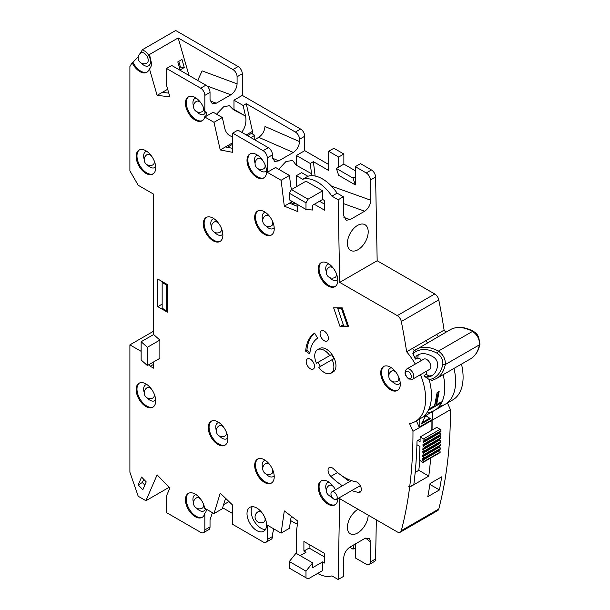 <?xml version="1.0" encoding="UTF-8"?>
<svg xmlns="http://www.w3.org/2000/svg" width="610" height="610" viewBox="0 0 610 610"><rect width="100%" height="100%" fill="white"/><g stroke="black" fill="none" stroke-linecap="round" stroke-linejoin="round"><path stroke-width="0.91" d="M290.543 203.58L290.543 202.169L291.976 201.346M293.875 204.914L293.875 204.091L290.543 202.169M293.875 204.091L295.301 203.267M227.339 147.307L232.723 144.204M247.523 135.664L251.457 133.392L254.782 135.313L254.782 139.614M232.334 148.276L232.723 148.047M250.855 137.585L254.782 135.313M332.145 359.641L318.816 367.334A13.542 7.816 -120 0 0 324.306 372.504A13.542 7.816 -120 0 0 331.07 373.175A13.542 7.816 -120 0 0 332.145 359.641L333.815 358.68A13.542 7.816 60 0 0 331.459 354.601L316.46 363.255A13.542 7.816 -120 0 1 317.535 349.721L319.617 348.516A13.542 7.816 -120 0 1 326.388 349.187A13.542 7.816 -120 0 1 335.233 361.12A13.542 7.816 -120 0 1 333.151 371.97L331.07 373.175M331.459 354.601L329.789 355.561A13.542 7.816 -120 0 0 324.306 350.392A13.542 7.816 -120 0 0 317.535 349.721M320.479 366.374A13.542 7.816 60 0 1 318.123 362.294M329.789 355.561L316.46 363.255M406.695 369.027L423.767 359.168A5.886 3.401 60 0 1 426.71 359.458A5.886 3.401 60 0 1 430.553 364.65A5.886 3.401 60 0 1 429.654 369.37L412.581 379.222L408.761 379.016C404.643 375.379 403.957 372.047 406.695 369.027A5.886 3.401 60 0 1 409.638 369.317A5.886 3.401 60 0 1 413.488 374.502A5.886 3.401 60 0 1 412.581 379.222M418.857 354.501A29.433 16.996 -120 0 0 418.155 355.089L417.835 357.963L420.267 358.962L421.144 360.678M426.535 371.162L426.977 372.024L426.222 374.288L424.141 375.493L426.809 377.178A29.433 16.996 -120 0 0 431.697 375.813A29.433 16.996 -120 0 0 437.667 364.841A5.886 3.401 -120 0 0 433.786 357.285A29.433 16.996 -120 0 0 417.781 355.035A29.433 16.996 -120 0 0 416.073 356.286L415.753 359.168L415.143 358.688L412.848 353.655L415.753 359.168L417.835 357.963M415.288 364.063A49.654 28.67 -120 0 0 406.634 351.779L412.459 348.417A49.654 28.67 60 0 1 414.281 350.628A49.654 28.67 -120 0 0 412.459 348.417L425.78 340.723A49.654 28.67 -120 0 1 427.511 342.828A49.654 28.67 -120 0 0 425.78 340.723L436.608 334.471A49.654 28.67 60 0 1 438.338 336.583A49.654 28.67 -120 0 0 436.608 334.471L444.095 330.147A505.553 291.885 -120 0 0 438.773 299.899L401.311 321.531A5.886 3.401 -120 0 0 397.285 315.622L339.709 282.377L377.171 260.744L375.592 177.052L370.392 180.057A5.886 3.401 -120 0 0 366.229 172.95L371.437 169.946A5.886 3.401 60 0 1 375.592 177.052M428.586 412.52A49.654 28.67 -120 0 0 434.495 410.446L445.315 404.194A49.654 28.67 -120 0 0 454 368.417A49.654 28.67 60 0 1 445.315 404.194A49.654 28.67 60 0 1 439.505 406.252M434.495 410.446A49.654 28.67 -120 0 0 443.173 374.662A49.654 28.67 -120 0 1 434.495 410.446L421.174 418.132A49.654 28.67 60 0 1 419.184 419.116M412.848 353.655L413.839 350.994A47.1 27.191 60 0 1 416.066 349.438A47.1 27.191 60 0 1 438.407 351.101C443.279 354.555 445.582 359.031 445.315 364.528A47.1 27.191 60 0 1 436.257 378.657L432.223 380.343L429.333 379.633L424.644 376.469L424.141 375.493L424.644 376.469M429.333 379.633A45.331 26.169 -120 0 0 442.837 364.246C443.112 359.748 441.236 356.095 437.21 353.289A45.331 26.169 -120 0 0 412.955 353.716M437.21 353.289L438.407 351.101L472.544 331.39A47.1 27.191 -120 0 0 450.203 329.728L413.839 350.994M426.222 374.288L428.891 375.981A29.433 16.996 -120 0 0 432.696 375.15M418.155 355.089L416.073 356.286M428.891 375.981L426.809 377.178M439.665 432.017L440.062 432.78A1.174 0.679 60 0 1 440.885 434.236L424.232 443.851A1.174 0.679 -120 0 0 423.409 442.395L423.02 440.725L423.447 440.969A1.174 0.679 -120 0 0 423.454 440.977A1.174 0.679 -120 0 0 424.049 441.038A1.174 0.679 -120 0 0 424.293 440.512L440.938 430.904A1.174 0.679 60 0 1 440.695 431.422L424.049 441.038M439.581 435.647L439.978 436.386A1.174 0.679 60 0 1 440.794 437.85L424.141 447.466A1.174 0.679 -120 0 0 423.325 446.001L422.951 444.332L423.37 444.591A1.174 0.679 -120 0 0 423.393 444.599A1.174 0.679 -120 0 0 423.98 444.659A1.174 0.679 -120 0 0 424.224 444.141L440.877 434.526A1.174 0.679 60 0 1 440.633 435.044L423.98 444.659M439.474 439.261L439.863 439.978A1.174 0.679 60 0 1 440.672 441.442L424.019 451.057A1.174 0.679 -120 0 0 423.21 449.593L422.852 447.923L423.271 448.182A1.174 0.679 -120 0 0 423.302 448.197A1.174 0.679 -120 0 0 423.889 448.258A1.174 0.679 -120 0 0 424.133 447.755L440.778 438.14A1.174 0.679 60 0 1 440.542 438.643L423.889 448.258M439.337 442.852L439.726 443.554A1.174 0.679 60 0 1 440.527 445.025L423.874 454.633A1.174 0.679 -120 0 0 423.073 453.169L422.722 451.499L423.142 451.766A1.174 0.679 -120 0 0 423.18 451.789A1.174 0.679 -120 0 0 423.767 451.842A1.174 0.679 -120 0 0 424.011 451.347L440.656 441.732A1.174 0.679 60 0 1 440.42 442.227L423.767 451.842M439.177 446.428L439.558 447.107A1.174 0.679 60 0 1 440.351 448.586L423.698 458.194A1.174 0.679 -120 0 0 422.905 456.722L422.562 455.06L422.989 455.327A1.174 0.679 -120 0 0 423.027 455.357A1.174 0.679 -120 0 0 423.614 455.411A1.174 0.679 -120 0 0 423.858 454.923L440.512 445.308A1.174 0.679 60 0 1 440.267 445.796L423.614 455.411M438.979 449.989L439.368 450.645A1.174 0.679 60 0 1 440.145 452.124L423.492 461.739A1.174 0.679 -120 0 0 422.715 460.26L422.379 458.606L422.806 458.872A1.174 0.679 -120 0 0 422.852 458.903A1.174 0.679 -120 0 0 423.439 458.964A1.174 0.679 -120 0 0 423.683 458.484L440.336 448.868A1.174 0.679 60 0 1 440.092 449.349L423.439 458.964M416.912 444.72L419.932 446.459A508.679 293.692 60 0 1 419.276 460.024L422.6 462.212A1.174 0.679 -120 0 0 422.661 462.25A1.174 0.679 -120 0 0 423.248 462.304A1.174 0.679 -120 0 0 423.492 461.831L440.138 452.216A1.174 0.679 60 0 1 439.901 452.696L423.248 462.304M417.85 440.45L420.061 441.732A508.679 293.692 60 0 0 420.145 436.966L423.47 438.941L440.123 429.333A1.174 0.679 60 0 1 440.946 430.782A514.566 297.085 60 0 1 440.938 430.904M440.946 430.782L424.293 440.397A514.566 297.085 60 0 1 424.293 440.512M424.293 440.397A1.174 0.679 -120 0 0 423.47 438.941M440.123 429.333L436.791 427.358L420.145 436.966M438.964 450.386L422.311 460.001M439.154 446.855L422.501 456.471M439.322 443.302L422.669 452.917M439.459 439.734L422.814 449.341M439.574 436.142L422.921 445.757M439.657 432.543L423.004 442.151M419.932 460.451L418.796 470.318L415.181 472.407M437.103 392.649L439.162 391.467L436.63 404.56L441.297 401.868L440.633 403.279L429.249 409.836L429.913 408.425L434.579 405.741L437.103 392.649M420.023 358.863A49.654 28.67 60 0 1 421.113 360.701A49.654 28.67 -120 0 0 420.023 358.863M426.306 371.299A49.654 28.67 60 0 1 426.802 372.542A49.654 28.67 -120 0 0 426.306 371.299M429.112 379.481A49.654 28.67 60 0 1 421.174 418.132A49.654 28.67 -120 0 0 429.112 379.481M416.416 420.885L419.184 427.13L432.505 419.444L432.505 411.59M419.184 427.13L419.184 419.283M425.849 415.593L421.266 424.003L430.424 418.719L425.849 415.593M438.3 391.963L435.86 403.759L436.63 404.56M439.879 402.44L440.633 403.279M436.478 404.399L434.716 405.414M422.029 422.608L429.592 418.239L425.81 415.662M429.592 418.239L430.424 418.719M334.089 499.27A4.415 2.547 -120 0 0 336.293 499.491A4.415 2.547 -120 0 0 336.972 495.953A4.415 2.547 -120 0 0 334.089 492.057A4.415 2.547 -120 0 0 331.878 491.843A4.415 2.547 -120 0 0 331.2 495.381A4.415 2.547 -120 0 0 334.089 499.27M345.733 478.11L346.022 479.002M141.398 63.15A9.127 5.269 -120 0 0 144.059 65.354A9.127 5.269 -120 0 0 150.456 62.54A9.127 5.269 -120 0 0 145.683 51.629L149.755 55.525L151.829 64.767L150.205 68.084L149.374 68.564L157.105 95.358L169.862 96.83L166.53 85.301L166.53 68.472L200.667 88.183L205.867 85.179A5.886 3.401 60 0 1 210.031 92.384L210.031 99.483L212.349 103.837L216.275 103.204L230.847 94.794L206.866 85.888M149.031 54.267L149.229 54.648L178.173 37.942L188.993 75.434M200.675 102.602A5.886 3.401 -120 0 0 199.386 101.618A5.886 3.401 -120 0 0 196.435 101.329A5.886 5.886 0 0 0 196.435 111.523A5.886 5.886 0 0 0 202.329 111.523A5.886 3.401 -120 0 0 203.542 108.832A5.886 3.401 -120 0 0 203.336 107.215M147.002 62.998A5.886 3.401 -120 0 0 148.222 60.306A5.886 3.401 -120 0 0 144.059 53.093A5.886 3.401 -120 0 0 141.116 52.803A5.886 5.886 0 0 0 141.116 62.998A5.886 5.886 0 0 0 147.002 62.998M151.387 155.863A5.886 3.401 -120 0 0 150.09 154.879A5.886 3.401 -120 0 0 147.147 154.582A5.886 5.886 0 0 0 147.147 164.784A5.886 5.886 0 0 0 153.034 164.784A5.886 3.401 -120 0 0 154.254 162.085A5.886 3.401 -120 0 0 154.048 160.476M218.548 223.237A5.886 3.401 -120 0 0 217.259 222.254A5.886 3.401 -120 0 0 214.316 221.964A5.886 5.886 0 0 0 214.316 232.158A5.886 5.886 0 0 0 220.202 232.158A5.886 3.401 -120 0 0 221.422 229.467A5.886 3.401 -120 0 0 221.216 227.85M333.487 268.446A5.886 3.401 -120 0 0 332.191 267.462A5.886 3.401 -120 0 0 329.248 267.172A5.886 5.886 0 0 0 329.248 277.367A5.886 5.886 0 0 0 335.134 277.367A5.886 3.401 -120 0 0 336.354 274.675A5.886 3.401 -120 0 0 336.148 273.059M395.974 372.275A5.886 3.401 -120 0 0 394.685 371.292A5.886 3.401 -120 0 0 391.742 370.994A5.886 5.886 0 0 0 391.742 381.197A5.886 5.886 0 0 0 397.628 381.197A5.886 3.401 -120 0 0 398.849 378.497A5.886 3.401 -120 0 0 398.643 376.888M333.487 486.673A5.886 3.401 -120 0 0 332.191 485.69A5.886 3.401 -120 0 0 329.248 485.4A5.886 5.886 0 0 0 331.573 496.349M269.91 464.873A5.886 3.401 -120 0 0 268.621 463.89A5.886 3.401 -120 0 0 265.678 463.6A5.886 5.886 0 0 0 265.678 473.795A5.886 5.886 0 0 0 271.564 473.795A5.886 3.401 -120 0 0 272.777 471.095A5.886 3.401 -120 0 0 272.571 469.486M262.247 513.086A5.886 3.401 -120 0 0 260.95 512.095A5.886 3.401 -120 0 0 258.007 511.805A5.886 5.886 0 0 0 258.007 522.007A5.886 5.886 0 0 0 263.894 522.007A5.886 3.401 -120 0 0 265.114 519.308A5.886 3.401 -120 0 0 264.908 517.699M151.387 388.989A5.886 3.401 -120 0 0 150.09 388.006A5.886 3.401 -120 0 0 147.147 387.716A5.886 5.886 0 0 0 147.147 397.911A5.886 5.886 0 0 0 153.034 397.911A5.886 3.401 -120 0 0 154.254 395.219A5.886 3.401 -120 0 0 154.048 393.603M223.489 427.015A5.886 3.401 -120 0 0 222.192 426.032A5.886 3.401 -120 0 0 219.249 425.742A5.886 5.886 0 0 0 219.249 435.937A5.886 5.886 0 0 0 225.136 435.937A5.886 3.401 -120 0 0 226.356 433.237A5.886 3.401 -120 0 0 226.15 431.628M200.675 499.163A5.886 3.401 -120 0 0 199.386 498.179A5.886 3.401 -120 0 0 196.435 497.89A5.886 5.886 0 0 0 196.435 508.084A5.886 5.886 0 0 0 202.329 508.084A5.886 3.401 -120 0 0 203.542 505.393A5.886 3.401 -120 0 0 203.336 503.776M262.247 159.782A5.886 3.401 -120 0 0 260.95 158.798A5.886 3.401 -120 0 0 258.007 158.508A5.886 5.886 0 0 0 258.007 168.703A5.886 5.886 0 0 0 263.894 168.703A5.886 3.401 -120 0 0 265.114 166.011A5.886 3.401 -120 0 0 264.908 164.395M269.91 216.84A5.886 3.401 -120 0 0 268.621 215.856A5.886 3.401 -120 0 0 265.678 215.566A5.886 5.886 0 0 0 265.678 225.761A5.886 5.886 0 0 0 271.564 225.761A5.886 3.401 -120 0 0 272.777 223.069A5.886 3.401 -120 0 0 272.571 221.453M264.458 459.803A13.832 7.991 -120 0 0 257.534 459.116A13.832 7.991 -120 0 0 255.415 470.203A13.832 7.991 -120 0 0 264.458 482.396A13.832 7.991 -120 0 0 271.374 483.082A13.832 7.991 -120 0 0 273.493 471.995A13.832 7.991 -120 0 0 264.458 459.803M335.431 489.792A13.832 7.991 -120 0 0 328.027 481.603A13.832 7.991 -120 0 0 321.112 480.924A13.832 7.991 -120 0 0 318.992 492.003A13.832 7.991 -120 0 0 328.027 504.195A13.832 7.991 -120 0 0 334.943 504.882A13.832 7.991 -120 0 0 337.81 498.614M390.522 367.205A13.832 7.991 -120 0 0 383.598 366.518A13.832 7.991 -120 0 0 381.479 377.605A13.832 7.991 -120 0 0 390.522 389.798A13.832 7.991 -120 0 0 397.438 390.476A13.832 7.991 -120 0 0 399.558 379.397A13.832 7.991 -120 0 0 390.522 367.205M328.027 263.375A13.832 7.991 -120 0 0 321.112 262.689A13.832 7.991 -120 0 0 318.992 273.776A13.832 7.991 -120 0 0 328.027 285.968A13.832 7.991 -120 0 0 334.943 286.654A13.832 7.991 -120 0 0 337.063 275.567A13.832 7.991 -120 0 0 328.027 263.375M256.795 154.711A13.832 7.991 -120 0 0 249.871 154.025A13.832 7.991 -120 0 0 247.751 165.112A13.832 7.991 -120 0 0 256.795 177.304A13.832 7.991 -120 0 0 263.711 177.99A13.832 7.991 -120 0 0 265.83 166.904A13.832 7.991 -120 0 0 256.795 154.711M213.096 218.166A13.832 7.991 -120 0 0 206.172 217.48A13.832 7.991 -120 0 0 204.053 228.567A13.832 7.991 -120 0 0 213.096 240.759A13.832 7.991 -120 0 0 220.012 241.446A13.832 7.991 -120 0 0 222.131 230.359A13.832 7.991 -120 0 0 213.096 218.166M145.927 150.792A13.832 7.991 -120 0 0 139.011 150.106A13.832 7.991 -120 0 0 136.892 161.192A13.832 7.991 -120 0 0 145.927 173.385A13.832 7.991 -120 0 0 152.843 174.071A13.832 7.991 -120 0 0 154.963 162.984A13.832 7.991 -120 0 0 145.927 150.792M256.795 508.016A13.832 7.991 -120 0 0 249.871 507.329A13.832 7.991 -120 0 0 247.751 518.416A13.832 7.991 -120 0 0 256.795 530.608A13.832 7.991 -120 0 0 263.711 531.287A13.832 7.991 -120 0 0 265.83 520.208A13.832 7.991 -120 0 0 256.795 508.016M252.273 506.681A13.832 7.991 -120 0 0 260.95 528.199A13.832 7.991 -120 0 0 265.472 529.533M218.029 421.945A13.832 7.991 -120 0 0 211.113 421.258A13.832 7.991 -120 0 0 208.994 432.345A13.832 7.991 -120 0 0 218.029 444.537A13.832 7.991 -120 0 0 224.945 445.224A13.832 7.991 -120 0 0 227.065 434.137A13.832 7.991 -120 0 0 218.029 421.945M145.927 383.919A13.832 7.991 -120 0 0 139.011 383.24A13.832 7.991 -120 0 0 136.892 394.319A13.832 7.991 -120 0 0 145.927 406.512A13.832 7.991 -120 0 0 152.843 407.198A13.832 7.991 -120 0 0 154.963 396.111A13.832 7.991 -120 0 0 145.927 383.919M264.458 211.769A13.832 7.991 -120 0 0 257.534 211.083A13.832 7.991 -120 0 0 255.415 222.17A13.832 7.991 -120 0 0 264.458 234.362A13.832 7.991 -120 0 0 271.374 235.048A13.832 7.991 -120 0 0 273.493 223.962A13.832 7.991 -120 0 0 264.458 211.769M210.031 92.384L204.83 95.389L204.83 112.27A13.832 7.991 -120 0 0 195.223 97.531A13.832 7.991 -120 0 0 188.299 96.845A13.832 7.991 -120 0 0 186.18 107.932A13.832 7.991 -120 0 0 195.223 120.124A13.832 7.991 -120 0 0 202.139 120.81A13.832 7.991 -120 0 0 204.83 116.487L204.83 117.021L213.988 122.313L220.233 149.946L232.723 152.355L232.723 133.125L263.108 150.67L268.316 147.666A5.886 3.401 60 0 1 272.479 154.871L272.479 157.227L274.614 161.459L278.717 160.88L293.288 152.47L258.739 137.334L254.576 139.736M204.83 112.27L205.662 111.79C207.118 112.354 207.118 113.765 205.662 116.007L204.83 116.487M205.296 508.565L204.83 508.832A13.832 7.991 -120 0 0 195.223 494.092A13.832 7.991 -120 0 0 188.299 493.414A13.832 7.991 -120 0 0 186.18 504.493A13.832 7.991 -120 0 0 195.223 516.685A13.832 7.991 -120 0 0 202.139 517.371A13.832 7.991 -120 0 0 204.83 513.048L205.662 512.568L206.691 509.373M147.216 72.026A13.832 7.991 60 0 1 140.727 71.118A13.832 7.991 60 0 1 132.957 62.212L132.126 62.693A13.832 7.991 -120 0 0 139.896 71.599A13.832 7.991 -120 0 0 146.812 72.285A13.832 7.991 -120 0 0 149.374 68.564M324.238 331.131A5.886 3.401 -120 0 0 321.295 330.833A5.886 3.401 -120 0 0 320.395 335.553A5.886 3.401 -120 0 0 324.238 340.738A5.886 3.401 -120 0 0 327.181 341.036A5.886 3.401 -120 0 0 328.088 336.316A5.886 3.401 -120 0 0 324.238 331.131M310.353 359.16A5.886 3.401 -120 0 0 307.409 358.871A5.886 3.401 -120 0 0 306.51 363.59A5.886 3.401 -120 0 0 310.353 368.775A5.886 3.401 -120 0 0 313.296 369.065A5.886 3.401 -120 0 0 314.196 364.345A5.886 3.401 -120 0 0 310.353 359.16M342.416 485.758A58.873 33.992 60 0 1 330.826 476.387A5.886 3.401 60 0 1 329.27 467.557A5.886 3.401 60 0 1 332.214 467.847A5.886 3.401 60 0 1 333.601 468.922A47.1 27.191 60 0 0 355.805 481.74A5.886 3.401 60 0 1 357.185 482.266A5.886 3.401 60 0 1 361.036 487.459A5.886 3.401 60 0 1 360.136 492.171A5.886 3.401 60 0 1 358.573 492.407A58.873 33.992 60 0 1 351.795 490.539M222.627 507.756L232.723 513.582M169.107 487.321L145.912 500.718L138.226 496.281L129.899 472.247L129.899 344.863L141.139 351.352M153.628 331.169L129.899 344.863M197.693 80.451L202.123 70.882L237.092 83.86L237.092 76.769A5.886 3.401 -120 0 0 232.929 69.555L178.173 37.942M232.929 69.555L238.136 66.551L175.688 30.5L142.389 49.73L145.683 51.629M238.136 66.551A5.886 3.401 60 0 1 242.292 73.764L242.292 95.389L300.577 129.038A5.886 3.401 60 0 1 304.741 136.251L304.741 150.67L328.676 164.486M304.741 150.67L296.414 155.474L310.254 163.465L313.372 161.665L328.676 170.495L328.676 151.272L333.876 148.268L343.865 154.033L343.865 164.128L355.317 170.739M355.317 176.748L353.03 178.067L355.317 184.914L355.317 166.652L360.518 163.648L371.437 169.946M397.285 315.622L434.747 293.989L377.171 260.744M434.747 293.989A5.886 3.401 60 0 1 438.773 299.899M445.315 404.194L452.811 399.87A49.654 28.67 -120 0 0 461.488 364.086M445.826 332.252A49.654 28.67 -120 0 0 444.095 330.147M354.105 544.677L353.03 549.153L355.317 547.833L355.317 557.929L366.229 564.227A5.886 3.401 -120 0 0 369.172 564.517A5.886 3.401 -120 0 0 370.392 561.932L370.773 542.198L369.363 538.371L364.666 538.577L350.094 546.995C346.32 549.625 344.192 553.232 343.712 557.822L343.354 576.496L338.154 579.5L339.709 498.683L397.285 531.928A5.886 3.401 -120 0 0 400.229 532.217A5.886 3.401 -120 0 0 401.311 530.662L438.773 509.03A505.553 291.885 -120 0 0 450.432 409.684L447.458 402.958M438.773 509.03A5.886 3.401 60 0 1 437.69 510.585L400.229 532.217M376.347 519.834L375.592 558.928A5.886 3.401 60 0 1 374.38 561.513L369.172 564.517M149.259 364.452L150.296 366.259L153.628 368.181L153.628 361.928M147.384 365.535L147.384 347.281L141.139 341.737L141.139 359.999L147.384 365.535L159.873 358.322L159.873 340.067L153.628 334.532L153.628 194.171L138.226 185.28L129.899 170.861L129.899 66.551L132.126 62.693M141.139 341.737L153.628 334.532M167.674 89.258L157.105 95.358M177.8 61.9L180.118 69.929L184.281 67.527L181.963 59.49L177.8 61.9M322.637 561.894L322.637 570.541L308.065 578.959L305.984 577.754L305.984 571.135L312.648 562.855L312.648 567.658L322.637 561.894L324.718 563.091L324.718 553.483L303.902 541.466L303.902 551.074L305.984 552.279L300.158 555.641M305.984 209.436L289.338 199.821L289.338 193.21L291.42 189.603L305.984 181.193L322.637 190.808L322.637 199.455L312.648 205.227L312.648 210.031L305.984 209.436L305.984 202.825L308.065 199.218L322.637 190.808M314.31 204.266L324.718 210.275L324.718 200.66L322.637 199.455M317.65 338.169A41.213 23.79 -120 0 0 309.819 353.968L305.671 351.177A47.1 27.191 -120 0 1 314.615 333.121L317.65 338.169M333.617 307.783L340.06 326.594L348.645 326.663L342.202 307.852L333.617 307.783M157.792 279.014L157.792 306.655L167.369 312.183L167.369 284.542L157.792 279.014M141.581 477.066L138.18 484.92L142.816 489.738L146.217 481.885L141.581 477.066M204.83 513.048L204.83 529.93A5.886 3.401 -120 0 1 203.61 532.621A5.886 3.401 -120 0 1 200.667 532.332L166.53 512.621L166.53 495.8L169.862 488.107L157.105 474.854L145.912 500.718M204.83 508.832L204.83 508.298L213.988 513.582L220.233 493.154L232.723 505.171L232.723 524.402L263.108 541.947A5.886 3.401 -120 0 0 266.051 542.237A5.886 3.401 -120 0 0 267.271 539.537L267.271 525.118L281.111 533.109L289.437 528.306L290.695 519.529A14.716 7.114 -53 0 1 291.504 516.35M296.414 553.483L296.414 531.371L297.878 521.161L284.298 510.921L281.111 533.109M338.154 579.5L331.909 575.893A33.809 19.52 60 0 1 317.642 573.423M401.311 530.662A505.553 291.885 -120 0 0 406.146 509.159A505.553 291.885 -120 0 0 408.395 496.037A505.553 291.885 -120 0 0 409.638 487.146L408.807 486.422L409.668 486.917A505.553 291.885 -120 0 0 412.97 431.308L409.531 423.561A49.654 28.67 -120 0 0 415.349 421.502A49.654 28.67 -120 0 0 420.481 374.662M296.414 186.721L296.414 175.665L301.614 172.66L307.859 176.267A33.809 19.52 60 0 1 337.109 193.149L343.354 196.756L338.154 199.76L339.709 282.377M338.154 199.76L331.909 196.153A33.809 19.52 -120 0 0 302.659 179.271L296.414 175.665M272.479 154.871L267.271 157.876L267.271 172.302L281.111 180.285L284.298 206.165L297.878 211.601L296.971 204.236M267.271 157.876A5.886 3.401 -120 0 0 263.108 150.67M204.83 95.389A5.886 3.401 -120 0 0 200.667 88.183M406.634 351.779A505.553 291.885 -120 0 0 401.311 321.531M450.432 409.684L432.116 420.252L431.911 419.787M409.638 487.146L428.784 476.09A505.553 291.885 -120 0 0 430.675 458.018M432.048 430.096A505.553 291.885 -120 0 0 432.116 420.252M439.452 489.937L427.793 496.662A505.553 291.885 60 0 0 430.042 483.539L441.693 476.814A505.553 291.885 -120 0 1 439.452 489.937L429.905 484.424M409.668 486.917L413.832 484.515A505.553 291.885 60 0 0 417.019 440.931L420.115 439.147M431.842 430.218A505.553 291.885 -120 0 0 431.911 420.374L412.97 431.308M342.393 476.105A58.873 33.992 -120 0 0 349.705 481.549M359.084 486.33A58.873 33.992 -120 0 0 360.876 486.963M232.723 136.579A14.716 10.584 103 0 1 231.8 136.426A14.716 10.584 103 0 1 224.709 128.092L222.314 117.501L213.157 112.217L204.83 117.021M242.292 95.389L233.973 100.2L233.973 109.403L233.424 109.724L229.36 105.652L223.565 106.872L216.558 114.177M232.723 142.74L220.233 149.946M222.314 117.501L213.988 122.313M291.717 189.428A14.716 9.684 111.8 0 1 290.695 185.714L289.437 175.482L275.598 167.491L267.271 172.302M278.671 169.267L286.006 161.505L292.686 160.483L296.155 165.127L311.512 173.697L296.155 165.127M281.111 180.285L289.437 175.482M290.543 202.558L284.298 206.165M331.413 186.096L370.773 200.225C370.461 204.907 368.425 208.574 364.666 211.212L350.094 219.631L346.175 220.263L343.712 215.841L343.354 196.756M358.024 249.696A14.716 8.685 -61.1 0 1 350.689 250.435A14.716 8.685 -61.1 0 1 348.074 238.533A14.716 8.685 -61.1 0 1 357.567 225.403A14.716 8.685 -61.1 0 1 364.91 224.663A14.716 8.685 -61.1 0 1 367.517 236.573A14.716 8.685 -61.1 0 1 358.024 249.696M223.565 504.691L228.979 501.565M212.425 512.682L210.031 519.827L210.031 526.926A5.886 3.401 60 0 1 208.818 529.617L203.61 532.621M213.988 513.582L222.314 508.778L224.709 500.947A14.716 5.696 -47.3 0 1 225.723 498.439M273.821 528.9L272.479 534.185L272.479 536.533A5.886 3.401 60 0 1 271.259 539.232L266.051 542.237M358.024 509.258A14.716 8.311 121.1 0 0 348.295 522.068A14.716 8.311 121.1 0 0 350.201 533.742A14.716 8.311 121.1 0 0 357.567 533.018A14.716 8.311 121.1 0 0 368.204 515.137M319.518 201.262L324.718 204.266M370.773 200.225L370.392 180.057M309.11 544.471L309.11 548.07L324.718 557.082M355.317 547.833L355.317 543.975M355.317 166.652L366.229 172.95M355.317 184.914L338.664 175.306L336.377 168.451L343.865 164.128M328.676 151.272L338.664 157.037L338.664 167.132M313.372 161.665L315.141 176.038M258.739 137.334C262.506 134.696 264.587 131.074 264.984 126.461L299.533 141.604L299.533 139.255A5.886 3.401 -120 0 0 295.37 132.042L246.249 103.685L243.131 105.484L233.973 100.2M289.506 203.16L297.222 206.249M290.551 520.536L295.37 523.319A5.886 3.401 -120 0 0 297.489 523.876M338.664 157.037L343.865 154.033M412.459 348.417L436.608 334.471M166.53 68.472L171.738 65.468L205.867 85.179M153.628 364.33L150.296 366.259M296.414 155.474L296.414 164.982M299.533 141.604C299.136 146.217 297.055 149.839 293.288 152.47M232.723 133.125L237.923 130.121L268.316 147.666M237.092 83.86C236.695 88.511 234.614 92.148 230.847 94.794M311.634 175.68A14.716 9.684 111.8 0 0 311.512 173.697L310.254 163.465M246.249 103.685L252.494 131.325L246.249 134.924M252.494 133.994L252.494 131.325M241.651 132.271A14.716 10.584 103 0 0 245.517 116.075L233.973 109.403M243.131 105.484L245.517 116.075L233.424 109.724M232.723 148.344L225.433 146.941M168.787 93.101L162.313 92.354M353.03 178.067L336.377 168.451M353.03 549.153L349.698 547.231M147.384 347.281L159.873 340.067M309.11 548.07L303.902 551.074M289.338 193.21L305.984 202.825M291.42 189.603L308.065 199.218M305.984 571.135L289.338 561.528L289.338 568.139L305.984 577.754M289.338 561.528L295.995 553.239L312.648 562.855M428.784 476.09L418.796 470.318M132.957 62.212L138.256 56.882M140.277 53.39L142.389 49.73M307.859 176.267L302.659 179.271M337.109 193.149L331.909 196.153M431.911 420.374L431.705 419.909M314.691 333.243A47.1 27.191 -120 0 0 306.921 350.46L309.964 352.504M306.921 350.46L305.671 351.177M343.323 324.711L340.06 326.594M341.455 308.378L337.719 308.355L343.796 326.091L347.532 326.114L341.455 308.378L342.233 307.936M338.161 307.821L337.719 308.355M348.31 325.664L347.532 326.114M162.161 304.123L157.792 306.655M166.324 284.9L162.161 282.499L162.161 308.218L166.324 310.62L166.324 284.9L167.155 284.42M162.519 281.736L162.161 282.499M167.369 310.017L166.324 310.62M143.731 479.3L142.344 482.518L144.829 485.095M142.344 482.518L138.18 484.92M179.454 67.634L180.415 67.077L178.76 61.343M180.415 67.077L184.281 67.527M408.395 378.208A4.117 2.379 -120 0 0 411.308 376.522A4.117 2.379 -120 0 0 408.395 371.475A4.117 2.379 -120 0 0 405.475 373.16A4.117 2.379 -120 0 0 408.395 378.208M436.257 378.657L470.394 358.947A47.1 27.191 -120 0 0 479.445 344.818L445.315 364.528L442.837 364.246M470.394 358.947C475.35 355.981 478.537 351.055 479.956 344.17L479.445 344.818C479.719 339.32 477.416 334.844 472.544 331.39L473.421 331.299C464.591 326.663 456.852 326.144 450.203 329.728M422.715 460.26L439.368 450.645M422.905 456.722L439.558 447.107M423.073 453.169L439.726 443.554M423.21 449.593L439.863 439.978M423.325 446.001L439.978 436.386M423.409 442.395L440.062 432.78M271.778 234.789A13.832 7.991 60 0 1 265.289 233.882A13.832 7.991 60 0 1 256.368 222.07A13.832 7.991 60 0 1 257.969 210.869M265.373 212.349A9.127 5.269 -120 0 0 262.742 220.34M265.96 225.913A9.127 5.269 -120 0 0 268.621 228.117A9.127 5.269 -120 0 0 274.195 227.629M220.416 241.186A13.832 7.991 60 0 1 213.927 240.279A13.832 7.991 60 0 1 205.006 228.468A13.832 7.991 60 0 1 206.607 217.267M214.011 218.746A9.127 5.269 -120 0 0 211.38 226.737M214.598 232.311A9.127 5.269 -120 0 0 217.259 234.514A9.127 5.269 -120 0 0 222.833 234.026M153.247 173.804A13.832 7.991 60 0 1 146.758 172.904A13.832 7.991 60 0 1 137.837 161.093A13.832 7.991 60 0 1 139.438 149.885M146.842 151.371A9.127 5.269 -120 0 0 144.212 159.362M147.429 164.936A9.127 5.269 -120 0 0 150.09 167.132A9.127 5.269 -120 0 0 155.664 166.652M153.247 406.939A13.832 7.991 60 0 1 146.758 406.031A13.832 7.991 60 0 1 137.837 394.22A13.832 7.991 60 0 1 139.438 383.019M146.842 384.498A9.127 5.269 -120 0 0 144.212 392.489M147.429 398.063A9.127 5.269 -120 0 0 150.09 400.267A9.127 5.269 -120 0 0 155.664 399.779M225.349 444.957A13.832 7.991 60 0 1 218.86 444.057A13.832 7.991 60 0 1 209.939 432.246A13.832 7.991 60 0 1 211.54 421.037M218.944 422.524A9.127 5.269 -120 0 0 216.314 430.515M219.531 436.089A9.127 5.269 -120 0 0 222.192 438.285A9.127 5.269 -120 0 0 227.766 437.805M271.778 482.815A13.832 7.991 60 0 1 265.289 481.915A13.832 7.991 60 0 1 256.368 470.104A13.832 7.991 60 0 1 257.969 458.903M265.373 460.382A9.127 5.269 -120 0 0 262.742 468.373M265.96 473.947A9.127 5.269 -120 0 0 268.621 476.143A9.127 5.269 -120 0 0 274.195 475.663M335.347 286.395A13.832 7.991 60 0 1 328.859 285.488A13.832 7.991 60 0 1 319.937 273.676A13.832 7.991 60 0 1 321.539 262.475M328.942 263.955A9.127 5.269 -120 0 0 326.312 271.946M329.53 277.519A9.127 5.269 -120 0 0 332.191 279.723A9.127 5.269 -120 0 0 337.765 279.235M397.842 390.217A13.832 7.991 60 0 1 391.353 389.317A13.832 7.991 60 0 1 382.432 377.498A13.832 7.991 60 0 1 384.033 366.297M391.437 367.784A9.127 5.269 -120 0 0 388.806 375.775M392.024 381.349A9.127 5.269 -120 0 0 394.685 383.545A9.127 5.269 -120 0 0 400.259 383.065M335.347 504.622A13.832 7.991 60 0 1 328.859 503.715A13.832 7.991 60 0 1 319.937 491.904A13.832 7.991 60 0 1 321.539 480.703M328.942 482.182A9.127 5.269 -120 0 0 326.312 490.173M329.53 495.747A9.127 5.269 -120 0 0 332.191 497.951A9.127 5.269 -120 0 0 332.892 498.309M202.543 120.551A13.832 7.991 60 0 1 196.054 119.644A13.832 7.991 60 0 1 187.133 107.833A13.832 7.991 60 0 1 188.734 96.632M196.138 98.111A9.127 5.269 -120 0 0 193.507 106.102M196.725 111.676A9.127 5.269 -120 0 0 199.386 113.879A9.127 5.269 -120 0 0 205.654 111.798M202.543 517.112A13.832 7.991 60 0 1 196.054 516.205A13.832 7.991 60 0 1 187.133 504.394A13.832 7.991 60 0 1 188.734 493.193M196.138 494.672A9.127 5.269 -120 0 0 193.507 502.671M196.725 508.237A9.127 5.269 -120 0 0 199.386 510.44A9.127 5.269 -120 0 0 205.555 508.717M264.115 177.724A13.832 7.991 60 0 1 257.626 176.824A13.832 7.991 60 0 1 248.705 165.013A13.832 7.991 60 0 1 250.306 153.811M257.71 155.291A9.127 5.269 -120 0 0 255.079 163.282M258.297 168.856A9.127 5.269 -120 0 0 260.95 171.052A9.127 5.269 -120 0 0 266.532 170.571M358.573 492.407L361.112 490.943M330.826 476.387L337.543 472.506M210.175 100.94L216.275 103.204M272.533 158.173L278.717 160.88M343.903 217.404L350.094 219.631M204.83 529.93L210.031 526.926M267.271 539.537L272.479 536.533M370.773 542.198L365.626 538.111M295.37 132.042L300.577 129.038M304.741 136.251L299.533 139.255M242.292 73.764L237.092 76.769M364.666 211.212L343.483 203.61M370.392 561.932L375.592 558.928M479.956 344.17L478.629 336.933C477.081 334.676 477.767 334.341 473.421 331.299M336.293 499.491L360.281 485.644M331.878 491.843L351.352 480.596M421.174 418.132L415.349 421.502"/></g></svg>
